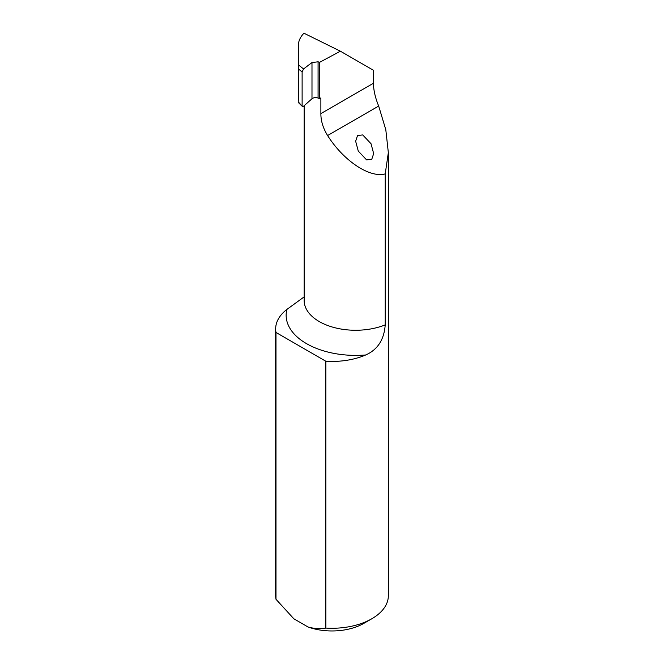 <?xml version="1.0" encoding="UTF-8"?>
<svg xmlns="http://www.w3.org/2000/svg" width="664" height="664" viewBox="0 0 664 664"><rect width="100%" height="100%" fill="white"/><g stroke="black" fill="none" stroke-linecap="round" stroke-linejoin="round"><path stroke-width="1" d="M371.027 143.723L362.727 134.933L357.556 135.489L355.638 141.208L358.278 151.085L366.578 159.875L371.749 159.327L373.666 153.608L371.027 143.723M385.22 324.87C384.124 339.669 377.633 349.696 365.739 354.966A69.513 40.13 180 0 1 306.502 343.637A69.513 40.13 180 0 1 286.881 309.432A56.34 32.528 0 0 0 275.66 328.912A56.34 32.528 0 0 0 275.992 332.465L275.992 599.285L293.845 618.79L308.005 626.974C314.379 628.75 320.33 629.115 325.858 628.078A56.34 32.528 0 0 0 371.84 618.74A56.34 32.528 0 0 0 388.34 595.741L388.34 152.637L385.22 173.885L385.22 324.87A51.485 29.722 0 0 1 319.251 321.559A51.485 29.722 0 0 1 304.17 300.535L304.17 105.676M275.66 328.912L275.66 595.741A56.34 32.528 0 0 0 275.992 599.285M286.881 309.432L303.423 297.406M275.992 332.465L325.858 361.249L325.858 628.078M298.352 101.16L298.352 45.526C298.385 41.201 300.236 37.093 303.921 33.2L340.366 51.194L373.4 70.268L373.4 83.282C373.591 90.404 375.343 97.998 378.679 106.049L385.809 129.754L388.34 152.637M325.858 361.249A56.34 32.528 0 0 0 365.739 354.966M340.366 51.194L319.65 62.316L318.073 61.81L311.989 62.524L303.548 68.965L302.12 71.936L298.352 68.923M371.84 618.74L363.872 623.338A45.077 26.02 180 0 1 308.005 626.974M298.352 101.932L302.386 106.464L303.548 106.232L311.989 98.753C313.69 97.517 315.724 97.276 318.073 98.04L319.65 98.67L319.65 62.316M385.22 173.885C369.715 178.251 343.529 160.821 327.601 135.539C323.069 128.169 320.828 120.856 320.878 113.602L320.878 97.915L319.65 98.67M302.12 105.609L302.12 71.936M298.352 64.806L303.548 68.965M378.679 106.049L327.601 135.539M373.4 83.282L320.878 113.602M311.989 98.753L311.989 62.524M318.073 98.04L318.073 61.81M302.386 106.464L298.352 102.53"/></g></svg>
